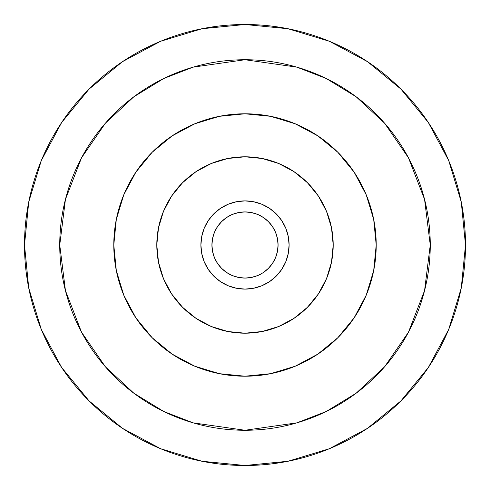 <?xml version="1.0" encoding="UTF-8"?>
<svg xmlns="http://www.w3.org/2000/svg" width="490" height="490" viewBox="0 0 490 490"><rect width="100%" height="100%" fill="white"/><g stroke="black" fill="none" stroke-linecap="round" stroke-linejoin="round"><path stroke-width="0.73" d="M245 113.79A131.21 131.21 0 0 1 376.21 245A131.21 131.21 0 0 1 245 376.21L245 430.263L296.873 422.852L326.181 411.526L356.157 393.213L384.583 366.814L408.47 332.183L424.56 290.601L430.263 245L424.56 199.399L408.47 157.817L384.583 123.186L356.157 96.787L326.181 78.474L296.873 67.148L245 59.737L245 113.79L270.596 116.314L295.213 123.78L317.894 135.901L337.775 152.225L354.099 172.106L366.22 194.787L373.686 219.404L376.21 245L373.686 270.596L366.22 295.213L354.099 317.894L337.775 337.775L317.894 354.099L295.213 366.22L270.596 373.686L245 376.21L219.404 373.686L194.787 366.22L172.106 354.099L152.225 337.775L135.901 317.894L123.78 295.213L116.314 270.596L113.79 245L116.314 219.404L123.78 194.787L135.901 172.106L152.225 152.225L172.106 135.901L194.787 123.78L219.404 116.314L245 113.79L245 59.737A185.263 185.263 0 0 1 430.263 245A185.263 185.263 0 0 1 245 430.263L245 465.5A220.5 220.5 0 0 0 465.5 245A220.5 220.5 0 0 0 245 24.5L245 59.737L245 24.5L201.984 28.739L160.616 41.283L122.494 61.66L89.082 89.082L61.66 122.494L41.283 160.616L28.739 201.984L24.5 245L28.739 288.016L41.283 329.384L61.66 367.506L89.082 400.918L122.494 428.34L160.616 448.718L201.984 461.262L245 465.5L288.016 461.262L329.384 448.718L367.506 428.34L400.918 400.918L428.34 367.506L448.718 329.384L461.262 288.016L465.5 245L461.262 201.984L448.718 160.616L428.34 122.494L400.918 89.082L367.506 61.66L329.384 41.283L288.016 28.739L245 24.5A220.5 220.5 0 0 0 24.5 245A220.5 220.5 0 0 0 245 465.5L245 430.263A185.263 185.263 0 0 1 59.737 245A185.263 185.263 0 0 1 245 59.737L193.127 67.148L163.819 78.474L133.844 96.787L105.417 123.186L81.53 157.817L65.44 199.399L59.737 245L65.44 290.601L81.53 332.183L105.417 366.814L133.844 393.213L163.819 411.526L193.127 422.852L245 430.263L245 376.21A131.21 131.21 0 0 1 113.79 245A131.21 131.21 0 0 1 245 113.79M245 333.2A88.2 88.2 0 0 1 156.8 245A88.2 88.2 0 0 1 245 156.8L227.795 158.497L211.245 163.513L196 171.665L182.635 182.635L171.665 196L163.513 211.245L158.497 227.795L156.8 245L158.497 262.205L163.513 278.755L171.665 294L182.635 307.365L196 318.335L211.245 326.487L227.795 331.503L245 333.2L262.205 331.503L278.755 326.487L294 318.335L307.365 307.365L318.335 294L326.487 278.755L331.503 262.205L333.2 245L331.503 227.795L326.487 211.245L318.335 196L307.365 182.635L294 171.665L278.755 163.513L262.205 158.497L245 156.8A88.2 88.2 0 0 1 333.2 245A88.2 88.2 0 0 1 245 333.2M263.375 272.501L268.385 268.385L272.501 263.375L275.558 257.654L277.438 251.45L278.075 245L277.438 238.55L275.558 232.346L272.501 226.625L268.385 221.615L263.375 217.499L257.654 214.442L251.45 212.562L245 211.925L238.55 212.562L232.346 214.442L226.625 217.499L221.615 221.615L217.499 226.625L214.442 232.346L212.562 238.55L211.925 245L212.562 251.45L214.442 257.654L217.499 263.375L221.615 268.385L226.625 272.501L232.346 275.558L238.55 277.438L245 278.075A33.075 33.075 0 0 1 211.925 245A33.075 33.075 0 0 1 245 211.925A33.075 33.075 0 0 1 278.075 245A33.075 33.075 0 0 1 245 278.075L251.45 277.438L257.654 275.558L262.462 273.089M217.499 263.375L216.911 262.462M226.625 217.499L227.538 216.911M272.501 226.625L273.089 227.538M253.606 288.255L245 289.1A44.1 44.1 0 0 1 200.9 245A44.1 44.1 0 0 1 245 200.9L253.606 201.745L261.874 204.257L269.5 208.33L276.182 213.818L281.67 220.5L285.743 228.126L288.255 236.394L289.1 245L288.255 253.606L285.743 261.874L281.67 269.5L276.182 276.182L269.5 281.67L261.874 285.743L253.606 288.255L245 289.1L236.394 288.255L228.126 285.743L220.5 281.67L213.818 276.182L208.33 269.5L204.257 261.874L201.745 253.606L200.9 245L201.745 236.394L204.257 228.126L208.33 220.5L213.818 213.818L220.5 208.33L228.126 204.257L236.394 201.745L245 200.9L253.606 201.745L261.874 204.257L269.5 208.33L276.182 213.818L281.67 220.5L285.743 228.126M288.255 236.394L289.1 245L288.255 253.606L285.743 261.874L281.67 269.5L276.182 276.182L269.5 281.67L261.874 285.743M236.394 201.745L245 200.9A44.1 44.1 0 0 1 289.1 245A44.1 44.1 0 0 1 245 289.1L236.394 288.255L228.126 285.743L220.5 281.67L213.818 276.182L208.33 269.5L204.257 261.874M201.745 253.606L200.9 245L201.745 236.394L204.257 228.126L208.33 220.5L213.818 213.818L220.5 208.33L228.126 204.257"/></g></svg>
